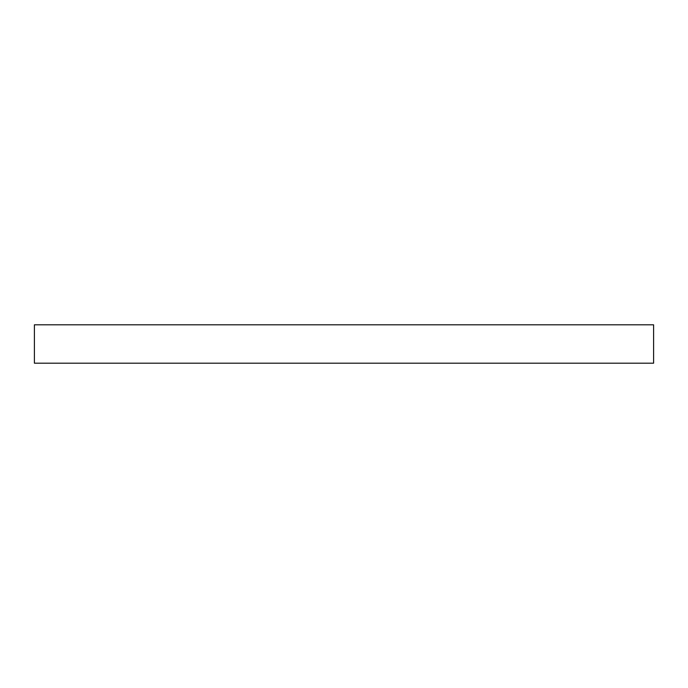 <?xml version="1.0" encoding="UTF-8"?>
<svg xmlns="http://www.w3.org/2000/svg" width="688" height="688" viewBox="0 0 688 688"><rect width="100%" height="100%" fill="white"/><g stroke="black" fill="none" stroke-linecap="round" stroke-linejoin="round"><path stroke-width="1.03" d="M34.4 324.805L34.4 363.195L653.6 363.195L653.6 324.805L34.4 324.805L34.4 363.195L653.6 363.195L653.6 324.805L34.4 324.805"/></g></svg>
